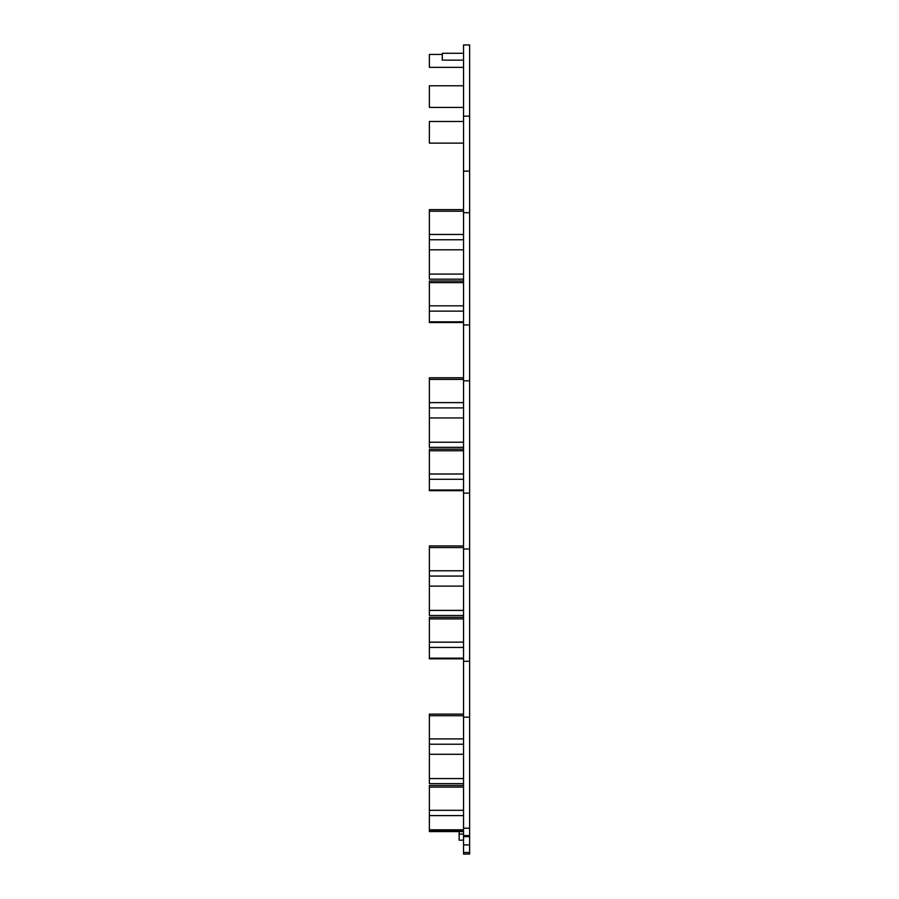<?xml version="1.0" encoding="UTF-8"?>
<svg xmlns="http://www.w3.org/2000/svg" width="899" height="899" viewBox="0 0 899 899"><rect width="100%" height="100%" fill="white"/><g stroke="black" fill="none" stroke-linecap="round" stroke-linejoin="round"><path stroke-width="1.35" d="M463.547 840.172L459.142 840.172L459.142 831.586L429.374 831.586L429.374 830.507L463.547 830.507M463.547 116.173L463.547 44.95L469.626 44.95L469.626 116.173L463.547 116.173L463.547 171.136L469.626 171.136L469.626 212.681L463.547 212.681L463.547 171.136M469.626 116.173L469.626 171.136M469.626 212.681L469.626 324.955L463.547 324.955L463.547 212.681M463.547 324.955L463.547 380.839L469.626 380.839L469.626 493.124L463.547 493.124L463.547 380.839M469.626 324.955L469.626 380.839M463.547 493.124L463.547 854.05L469.626 854.05L469.626 844.903L463.547 844.903M469.626 493.124L469.626 548.997L463.547 548.997M469.626 548.997L469.626 661.282L463.547 661.282M469.626 661.282L469.626 717.155L463.547 717.155M469.626 717.155L469.626 828.215L463.547 828.215M469.626 828.215L469.626 836.025L468.873 836.025M463.547 835.587L468.873 835.587L468.873 836.643L463.547 836.643M469.626 836.025L469.626 844.903M463.547 834.092L459.142 834.092M463.547 85.776L429.374 85.776L429.374 107.419L463.547 107.419M463.547 615.489L429.374 615.489L429.374 576.068L463.547 576.068M463.547 545.951L429.374 545.951L429.374 576.068M463.547 322.527L429.374 322.527L429.374 282.612L463.547 282.612M463.547 281.005L429.374 281.005L429.374 282.612M463.547 490.685L429.374 490.685L429.374 479.279L463.547 479.279M463.547 449.163L429.374 449.163L429.374 479.279M463.547 67.358L429.374 67.358L429.374 54.446L442.286 54.446M463.547 60.143L442.286 60.143L442.286 53.299L463.547 53.299M463.547 209.624L429.374 209.624L429.374 239.752L463.547 239.752M463.547 279.173L429.374 279.173L429.374 239.752M463.547 783.647L429.374 783.647L429.374 754.283L463.547 754.283M429.374 778.556L463.547 778.556M429.374 754.283L429.374 715.716L463.547 715.716M463.547 714.109L429.374 714.109L429.374 715.716M463.547 785.479L429.374 785.479L429.374 830.507M429.374 249.798L463.547 249.798M429.374 274.083L463.547 274.083M463.547 447.331L429.374 447.331L429.374 417.956L463.547 417.956M429.374 442.241L463.547 442.241M463.547 377.782L429.374 377.782L429.374 379.4L463.547 379.4M429.374 417.956L429.374 407.91L463.547 407.91M429.374 379.4L429.374 407.91M463.547 617.321L429.374 617.321L429.374 618.928L463.547 618.928M429.374 618.928L429.374 658.843L463.547 658.843M429.374 586.126L463.547 586.126M429.374 610.399L463.547 610.399M463.547 121.477L429.374 121.477L429.374 143.121L463.547 143.121M463.547 852.477L469.626 852.477M429.374 570.775L463.547 570.775M429.374 547.558L463.547 547.558M429.374 305.829L463.547 305.829M429.374 321.831L463.547 321.831M429.374 311.121L463.547 311.121M429.374 489.989L463.547 489.989M429.374 473.987L463.547 473.987M429.374 450.77L463.547 450.77M429.374 234.459L463.547 234.459M429.374 211.231L463.547 211.231M429.374 738.933L463.547 738.933M429.374 744.226L463.547 744.226M429.374 829.811L463.547 829.811M429.374 815.607L463.547 815.607M429.374 810.314L463.547 810.314M429.374 787.086L463.547 787.086M429.374 402.617L463.547 402.617M429.374 658.158L463.547 658.158M429.374 647.437L463.547 647.437M429.374 642.156L463.547 642.156M463.547 831.586L429.374 831.586"/></g></svg>
